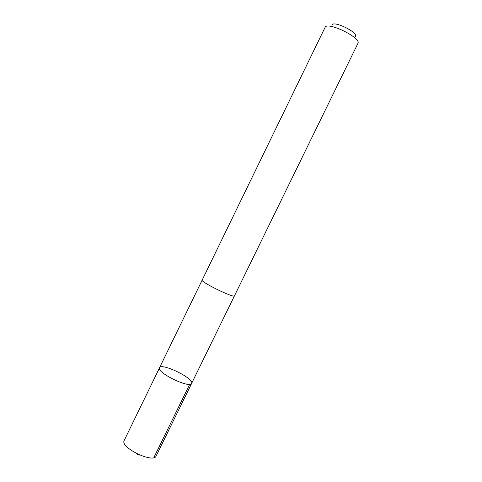 <?xml version="1.0" encoding="UTF-8"?>
<svg xmlns="http://www.w3.org/2000/svg" width="482" height="482" viewBox="0 0 482 482"><rect width="100%" height="100%" fill="white"/><g stroke="black" fill="none" stroke-linecap="round" stroke-linejoin="round"><path stroke-width="0.72" d="M159.422 368.043L159.512 367.766C161.386 362.41 194.692 378.659 191.625 383.431C190.245 388.775 157.409 373.104 159.422 368.043L124.007 440.837C120.916 448.121 153.656 463.588 156.126 456.026L191.625 383.431C190.245 388.775 157.409 373.104 159.422 368.043M202.169 280.06C200.12 281.825 234.348 298.515 234.481 295.815L357.885 43.47C361.813 37.927 326.995 20.949 325.043 27.45L202.169 280.06M332.038 25.166C332.99 19.973 358.891 32.601 355.385 36.554M189.691 384.335L153.86 457.617M139.961 455.135L137.033 454.61M202.151 280.114L159.512 367.766M234.445 295.864L191.625 383.431"/></g></svg>
